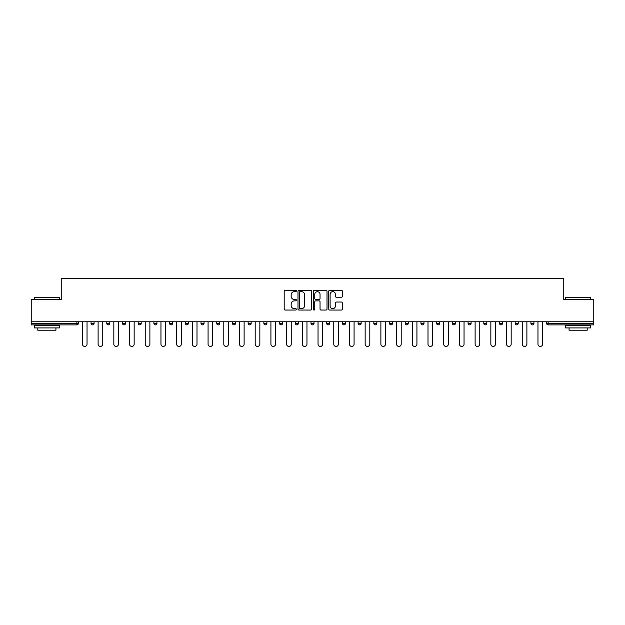<?xml version="1.0" encoding="UTF-8"?>
<svg xmlns="http://www.w3.org/2000/svg" width="625" height="625" viewBox="0 0 625 625"><rect width="100%" height="100%" fill="white"/><g stroke="black" fill="none" stroke-linecap="round" stroke-linejoin="round"><path stroke-width="0.94" d="M296.391 290.969A0.695 0.695 0 0 0 295.695 290.281L285.195 290.281A0.992 0.992 0 0 0 284.203 291.266L284.203 309.062A0.992 0.992 0 0 0 285.195 310.047L295.695 310.047A0.695 0.695 0 0 0 296.391 309.359A0.695 0.695 0 0 0 295.695 308.664L294.336 308.664A3.164 3.164 0 0 1 291.172 305.5L291.172 304.016A3.164 3.164 0 0 1 294.336 300.859L295.695 300.859A0.695 0.695 0 0 0 296.391 300.164A0.695 0.695 0 0 0 295.695 299.469L294.336 299.469A3.164 3.164 0 0 1 291.172 296.312L291.172 294.828A3.164 3.164 0 0 1 294.336 291.664L295.695 291.664A0.695 0.695 0 0 0 296.391 290.969M341.383 297.25A0.992 0.992 0 0 0 342.375 296.258L342.375 291.266A0.992 0.992 0 0 0 341.383 290.281L329.727 290.281A0.992 0.992 0 0 0 328.734 291.266L328.734 309.062A0.992 0.992 0 0 0 329.727 310.047L341.383 310.047A0.992 0.992 0 0 0 342.375 309.062L342.375 303.031A0.992 0.992 0 0 0 341.383 302.039L336.398 302.039A0.992 0.992 0 0 0 335.406 303.031L335.406 306.023A2.641 2.641 0 0 1 332.766 308.664A2.641 2.641 0 0 1 330.117 306.023L330.117 294.305A2.641 2.641 0 0 1 332.766 291.664A2.641 2.641 0 0 1 335.406 294.305L335.406 296.258A0.992 0.992 0 0 0 336.398 297.25L341.383 297.25M31.25 321.766L31.25 299.711L61.258 299.711L61.258 278.562L563.742 278.562L563.742 299.711L593.75 299.711L593.75 321.766L31.25 321.766L31.25 323.375L76.867 323.375L76.867 321.766M311.633 291.266A0.992 0.992 0 0 0 310.648 290.281L298.984 290.281A0.992 0.992 0 0 0 297.992 291.266L297.992 309.062A0.992 0.992 0 0 0 298.984 310.047L310.648 310.047A0.992 0.992 0 0 0 311.633 309.062L311.633 291.266M314.352 290.281L326.016 290.281A0.992 0.992 0 0 1 327.008 291.266L327.008 309.062A0.992 0.992 0 0 1 326.016 310.047L321.023 310.047A0.992 0.992 0 0 1 320.039 309.062L320.039 301.844A0.992 0.992 0 0 0 319.047 300.859L315.734 300.859A0.992 0.992 0 0 0 314.75 301.844L314.75 309.359A0.695 0.695 0 0 1 314.055 310.047A0.695 0.695 0 0 1 313.367 309.359L313.367 291.266A0.992 0.992 0 0 1 314.352 290.281M78.375 321.766L78.375 323.375A1.508 1.508 0 0 1 76.867 324.883L31.25 324.883L31.25 323.375M593.75 321.766L593.75 324.883L548.133 324.883A1.508 1.508 0 0 1 546.625 323.375L546.625 321.766M94.086 321.766L94.086 323.375L91.062 323.375A1.508 1.508 0 0 0 92.578 324.883A1.508 1.508 0 0 1 91.062 323.375L91.062 321.766M106.773 323.375A1.508 1.508 0 0 0 108.281 324.883A1.508 1.508 0 0 0 109.797 323.375A1.508 1.508 0 0 1 108.281 324.883A1.508 1.508 0 0 0 109.797 323.375L109.797 321.766L109.797 323.375L106.773 323.375A1.508 1.508 0 0 0 108.281 324.883A1.508 1.508 0 0 1 106.773 323.375L106.773 321.766M125.5 321.766L125.5 323.375L122.484 323.375A1.508 1.508 0 0 0 123.992 324.883A1.508 1.508 0 0 1 122.484 323.375L122.484 321.766M138.195 323.375A1.508 1.508 0 0 0 139.703 324.883A1.508 1.508 0 0 0 141.211 323.375A1.508 1.508 0 0 1 139.703 324.883A1.508 1.508 0 0 0 141.211 323.375L141.211 321.766L141.211 323.375L138.195 323.375A1.508 1.508 0 0 0 139.703 324.883A1.508 1.508 0 0 1 138.195 323.375L138.195 321.766M153.898 321.766L153.898 323.375L153.898 321.766M156.922 321.766L156.922 323.375L156.922 321.766M169.609 321.766L169.609 323.375L169.609 321.766M172.633 321.766L172.633 323.375A1.508 1.508 0 0 1 171.117 324.883A1.508 1.508 0 0 1 169.609 323.375L172.633 323.375A1.508 1.508 0 0 1 171.117 324.883M186.828 324.883A1.508 1.508 0 0 0 188.336 323.375L188.336 321.766L188.336 323.375A1.508 1.508 0 0 1 186.828 324.883A1.508 1.508 0 0 1 185.32 323.375L185.32 321.766M202.539 324.883A1.508 1.508 0 0 0 204.047 323.375L204.047 321.766L204.047 323.375A1.508 1.508 0 0 1 202.539 324.883A1.508 1.508 0 0 1 201.023 323.375L201.023 321.766M218.25 324.883A1.508 1.508 0 0 0 219.758 323.375L219.758 321.766L219.758 323.375A1.508 1.508 0 0 1 218.25 324.883A1.508 1.508 0 0 1 216.734 323.375L216.734 321.766M235.469 321.766L235.469 323.375A1.508 1.508 0 0 1 233.953 324.883A1.508 1.508 0 0 1 232.445 323.375L232.445 321.766M251.172 321.766L251.172 323.375A1.508 1.508 0 0 1 249.664 324.883A1.508 1.508 0 0 1 248.156 323.375L248.156 321.766M263.859 321.766L263.859 323.375L263.859 321.766M266.883 321.766L266.883 323.375A1.508 1.508 0 0 1 265.375 324.883A1.508 1.508 0 0 1 263.859 323.375L266.883 323.375A1.508 1.508 0 0 1 265.375 324.883M279.57 321.766L279.57 323.375L279.57 321.766M282.594 321.766L282.594 323.375A1.508 1.508 0 0 1 281.086 324.883A1.508 1.508 0 0 1 279.57 323.375A1.508 1.508 0 0 0 281.086 324.883A1.508 1.508 0 0 1 279.57 323.375L282.594 323.375A1.508 1.508 0 0 1 281.086 324.883M298.305 321.766L298.305 323.375A1.508 1.508 0 0 1 296.789 324.883A1.508 1.508 0 0 1 295.281 323.375L295.281 321.766M310.992 321.766L310.992 323.375L310.992 321.766M314.008 321.766L314.008 323.375A1.508 1.508 0 0 1 312.5 324.883A1.508 1.508 0 0 1 310.992 323.375A1.508 1.508 0 0 0 312.5 324.883A1.508 1.508 0 0 1 310.992 323.375L314.008 323.375A1.508 1.508 0 0 1 312.5 324.883M329.719 321.766L329.719 323.375A1.508 1.508 0 0 1 328.211 324.883A1.508 1.508 0 0 1 326.695 323.375L326.695 321.766M342.406 321.766L342.406 323.375L342.406 321.766M345.43 321.766L345.43 323.375L345.43 321.766M361.141 321.766L361.141 323.375A1.508 1.508 0 0 1 359.625 324.883A1.508 1.508 0 0 1 358.117 323.375L358.117 321.766M373.828 321.766L373.828 323.375L373.828 321.766M376.844 321.766L376.844 323.375A1.508 1.508 0 0 1 375.336 324.883A1.508 1.508 0 0 1 373.828 323.375L376.844 323.375A1.508 1.508 0 0 1 375.336 324.883M389.531 321.766L389.531 323.375L389.531 321.766M392.555 321.766L392.555 323.375A1.508 1.508 0 0 1 391.047 324.883A1.508 1.508 0 0 1 389.531 323.375L392.555 323.375A1.508 1.508 0 0 1 391.047 324.883M408.266 321.766L408.266 323.375A1.508 1.508 0 0 1 406.75 324.883A1.508 1.508 0 0 1 405.242 323.375L405.242 321.766M422.461 324.883A1.508 1.508 0 0 0 423.977 323.375L423.977 321.766L423.977 323.375A1.508 1.508 0 0 1 422.461 324.883A1.508 1.508 0 0 1 420.953 323.375L420.953 321.766M436.664 323.375L439.68 323.375A1.508 1.508 0 0 1 438.172 324.883A1.508 1.508 0 0 0 439.68 323.375L439.68 321.766L439.68 323.375A1.508 1.508 0 0 1 438.172 324.883A1.508 1.508 0 0 1 436.664 323.375L436.664 321.766M452.367 321.766L452.367 323.375L452.367 321.766M455.391 321.766L455.391 323.375A1.508 1.508 0 0 1 453.883 324.883A1.508 1.508 0 0 1 452.367 323.375L455.391 323.375A1.508 1.508 0 0 1 453.883 324.883M471.102 321.766L471.102 323.375L468.078 323.375A1.508 1.508 0 0 0 469.586 324.883A1.508 1.508 0 0 1 468.078 323.375L468.078 321.766M483.789 321.766L483.789 323.375L483.789 321.766M486.805 321.766L486.805 323.375A1.508 1.508 0 0 1 485.297 324.883A1.508 1.508 0 0 1 483.789 323.375A1.508 1.508 0 0 0 485.297 324.883A1.508 1.508 0 0 1 483.789 323.375L486.805 323.375A1.508 1.508 0 0 1 485.297 324.883M499.5 323.375A1.508 1.508 0 0 0 501.008 324.883A1.508 1.508 0 0 0 502.516 323.375L502.516 321.766L502.516 323.375L499.5 323.375A1.508 1.508 0 0 0 501.008 324.883A1.508 1.508 0 0 1 499.5 323.375L499.5 321.766M518.227 321.766L518.227 323.375A1.508 1.508 0 0 1 516.719 324.883A1.508 1.508 0 0 1 515.203 323.375L515.203 321.766M530.914 321.766L530.914 323.375L530.914 321.766M533.938 321.766L533.938 323.375A1.508 1.508 0 0 1 532.422 324.883A1.508 1.508 0 0 1 530.914 323.375A1.508 1.508 0 0 0 532.422 324.883A1.508 1.508 0 0 1 530.914 323.375L533.938 323.375A1.508 1.508 0 0 1 532.422 324.883M92.578 324.883A1.508 1.508 0 0 0 94.086 323.375A1.508 1.508 0 0 1 92.578 324.883A1.508 1.508 0 0 1 91.062 323.375M125.5 323.375A1.508 1.508 0 0 1 123.992 324.883A1.508 1.508 0 0 0 125.5 323.375A1.508 1.508 0 0 1 123.992 324.883A1.508 1.508 0 0 1 122.484 323.375M155.414 324.883A1.508 1.508 0 0 1 153.898 323.375L156.922 323.375A1.508 1.508 0 0 1 155.414 324.883A1.508 1.508 0 0 0 156.922 323.375A1.508 1.508 0 0 1 155.414 324.883M343.914 324.883A1.508 1.508 0 0 1 342.406 323.375L345.43 323.375A1.508 1.508 0 0 1 343.914 324.883A1.508 1.508 0 0 0 345.43 323.375M471.102 323.375A1.508 1.508 0 0 1 469.586 324.883A1.508 1.508 0 0 0 471.102 323.375A1.508 1.508 0 0 1 469.586 324.883A1.508 1.508 0 0 1 468.078 323.375M300.07 291.664A0.695 0.695 0 0 0 299.375 292.359L299.375 307.977A0.695 0.695 0 0 0 300.07 308.664L301.5 308.664A3.164 3.164 0 0 0 304.664 305.5L304.664 294.828A3.164 3.164 0 0 0 301.5 291.664L300.07 291.664M320.039 294.359A2.641 2.641 0 0 0 317.391 291.711A2.641 2.641 0 0 0 314.75 294.359L314.75 298.484A0.992 0.992 0 0 0 315.734 299.469L319.047 299.469A0.992 0.992 0 0 0 320.039 298.484L320.039 294.359M82.406 321.766L82.406 344.117A2.312 2.312 0 0 0 84.719 346.438A2.312 2.312 0 0 0 87.039 344.117L87.039 321.766M98.117 321.766L98.117 344.117A2.312 2.312 0 0 0 100.43 346.438A2.312 2.312 0 0 0 102.742 344.117L102.742 321.766M113.82 321.766L113.82 344.117A2.312 2.312 0 0 0 116.141 346.438A2.312 2.312 0 0 0 118.453 344.117L118.453 321.766M129.531 321.766L129.531 344.117A2.312 2.312 0 0 0 131.844 346.438A2.312 2.312 0 0 0 134.164 344.117L134.164 321.766M145.242 321.766L145.242 344.117A2.312 2.312 0 0 0 147.555 346.438A2.312 2.312 0 0 0 149.875 344.117L149.875 321.766M160.953 321.766L160.953 344.117A2.312 2.312 0 0 0 163.266 346.438A2.312 2.312 0 0 0 165.578 344.117L165.578 321.766M34.273 297.492L59.445 297.492L34.273 297.492L34.273 299.711M59.445 327.906L34.273 327.906L34.273 325.391L59.445 325.391L59.445 327.906M55.922 327.906L55.922 330.227L37.797 330.227L37.797 327.906M565.555 297.492L590.727 297.492L565.555 297.492L565.555 299.711M590.727 327.906L565.555 327.906L565.555 325.391L590.727 325.391L590.727 327.906M587.203 327.906L587.203 330.227L569.078 330.227L569.078 327.906M176.656 321.766L176.656 344.117A2.312 2.312 0 0 0 178.977 346.438A2.312 2.312 0 0 0 181.289 344.117L181.289 321.766M192.367 321.766L192.367 344.117A2.312 2.312 0 0 0 194.68 346.438A2.312 2.312 0 0 0 197 344.117L197 321.766M208.078 321.766L208.078 344.117A2.312 2.312 0 0 0 210.391 346.438A2.312 2.312 0 0 0 212.711 344.117L212.711 321.766M223.781 321.766L223.781 344.117A2.312 2.312 0 0 0 226.102 346.438A2.312 2.312 0 0 0 228.414 344.117L228.414 321.766M239.492 321.766L239.492 344.117A2.312 2.312 0 0 0 241.812 346.438A2.312 2.312 0 0 0 244.125 344.117L244.125 321.766M255.203 321.766L255.203 344.117A2.312 2.312 0 0 0 257.516 346.438A2.312 2.312 0 0 0 259.836 344.117L259.836 321.766M270.914 321.766L270.914 344.117A2.312 2.312 0 0 0 273.227 346.438A2.312 2.312 0 0 0 275.547 344.117L275.547 321.766M286.617 321.766L286.617 344.117A2.312 2.312 0 0 0 288.938 346.438A2.312 2.312 0 0 0 291.25 344.117L291.25 321.766M302.328 321.766L302.328 344.117A2.312 2.312 0 0 0 304.648 346.438A2.312 2.312 0 0 0 306.961 344.117L306.961 321.766M318.039 321.766L318.039 344.117A2.312 2.312 0 0 0 320.352 346.438A2.312 2.312 0 0 0 322.672 344.117L322.672 321.766M333.75 321.766L333.75 344.117A2.312 2.312 0 0 0 336.062 346.438A2.312 2.312 0 0 0 338.383 344.117L338.383 321.766M349.453 321.766L349.453 344.117A2.312 2.312 0 0 0 351.773 346.438A2.312 2.312 0 0 0 354.086 344.117L354.086 321.766M365.164 321.766L365.164 344.117A2.312 2.312 0 0 0 367.484 346.438A2.312 2.312 0 0 0 369.797 344.117L369.797 321.766M380.875 321.766L380.875 344.117A2.312 2.312 0 0 0 383.188 346.438A2.312 2.312 0 0 0 385.508 344.117L385.508 321.766M396.586 321.766L396.586 344.117A2.312 2.312 0 0 0 398.898 346.438A2.312 2.312 0 0 0 401.219 344.117L401.219 321.766M412.289 321.766L412.289 344.117A2.312 2.312 0 0 0 414.609 346.438A2.312 2.312 0 0 0 416.922 344.117L416.922 321.766M428 321.766L428 344.117A2.312 2.312 0 0 0 430.32 346.438A2.312 2.312 0 0 0 432.633 344.117L432.633 321.766M443.711 321.766L443.711 344.117A2.312 2.312 0 0 0 446.023 346.438A2.312 2.312 0 0 0 448.344 344.117L448.344 321.766M459.422 321.766L459.422 344.117A2.312 2.312 0 0 0 461.734 346.438A2.312 2.312 0 0 0 464.047 344.117L464.047 321.766M475.125 321.766L475.125 344.117A2.312 2.312 0 0 0 477.445 346.438A2.312 2.312 0 0 0 479.758 344.117L479.758 321.766M490.836 321.766L490.836 344.117A2.312 2.312 0 0 0 493.156 346.438A2.312 2.312 0 0 0 495.469 344.117L495.469 321.766M506.547 321.766L506.547 344.117A2.312 2.312 0 0 0 508.859 346.438A2.312 2.312 0 0 0 511.18 344.117L511.18 321.766M522.258 321.766L522.258 344.117A2.312 2.312 0 0 0 524.57 346.438A2.312 2.312 0 0 0 526.883 344.117L526.883 321.766M537.961 321.766L537.961 344.117A2.312 2.312 0 0 0 540.281 346.438A2.312 2.312 0 0 0 542.594 344.117L542.594 321.766M76.867 324.883L76.867 323.375L78.375 323.375A1.508 1.508 0 0 1 76.867 324.883M548.133 321.766L548.133 323.375L593.75 323.375M546.625 323.375L548.133 323.375L548.133 324.883M188.336 323.375L185.32 323.375M204.047 323.375L201.023 323.375M219.758 323.375L216.734 323.375M233.953 324.883A1.508 1.508 0 0 0 235.469 323.375L232.445 323.375M249.664 324.883A1.508 1.508 0 0 0 251.172 323.375L248.156 323.375M296.789 324.883A1.508 1.508 0 0 0 298.305 323.375L295.281 323.375M328.211 324.883A1.508 1.508 0 0 0 329.719 323.375L326.695 323.375M359.625 324.883A1.508 1.508 0 0 0 361.141 323.375L358.117 323.375M406.75 324.883A1.508 1.508 0 0 0 408.266 323.375L405.242 323.375M423.977 323.375L420.953 323.375M501.008 324.883A1.508 1.508 0 0 0 502.516 323.375M516.719 324.883A1.508 1.508 0 0 0 518.227 323.375L515.203 323.375M59.445 299.711L59.445 297.492M53.703 325.391L53.703 324.883M40.008 325.391L40.008 324.883M590.727 299.711L590.727 297.492M584.992 325.391L584.992 324.883M571.297 325.391L571.297 324.883"/></g></svg>
